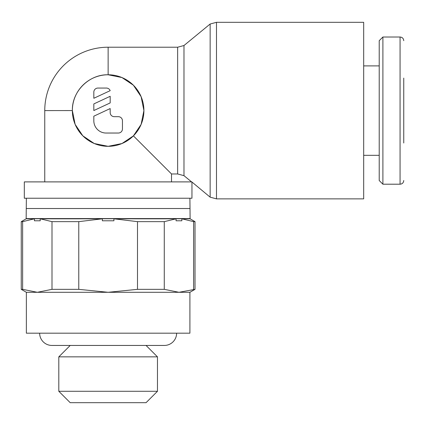 <?xml version="1.0" encoding="UTF-8"?>
<svg xmlns="http://www.w3.org/2000/svg" width="425" height="425" viewBox="0 0 425 425"><rect width="100%" height="100%" fill="white"/><g stroke="black" fill="none" stroke-linecap="round" stroke-linejoin="round"><path stroke-width="0.64" d="M72.362 110.548A35.774 35.774 0 0 1 108.136 74.773A35.774 35.774 0 0 1 143.91 110.548A35.774 35.774 0 0 1 108.136 146.322A35.774 35.774 0 0 1 72.362 110.548C71.857 91.449 89.037 74.269 108.136 74.773L108.136 47.212L177.645 47.212L183.982 45.518L210.147 24.013L216.484 22.312L363.683 22.312L363.683 198.863L216.484 198.863L210.147 197.168L191.792 181.895M210.147 24.013L210.147 197.168M183.982 45.518L183.982 175.663L177.645 173.963L171.509 173.963L133.413 135.867L121.959 143.544L108.136 146.322L94.27 143.528L82.801 135.809L75.135 124.371L72.362 110.569L44.758 110.59L44.758 181.895M108.136 74.773L121.948 77.547L133.397 85.213L141.121 96.693L143.91 110.569L141.116 124.408L133.413 135.867M403.75 78.094L403.75 143.002M382.898 37.012L400.068 37.012L400.068 184.206L382.898 184.206L379.217 180.524L379.217 40.694L382.898 37.012L382.898 184.206M363.683 65.891L379.217 65.891M379.217 155.327L363.683 155.327M26.361 198.231L26.159 218.737L190.113 218.737L189.911 198.262M26.159 218.811L34.425 218.811L34.425 220.782L40.21 220.782L40.21 218.811L102.351 218.811L102.351 220.782L113.921 220.782L113.921 218.811L176.062 218.811L176.062 220.782L181.847 220.782L181.847 218.811L190.097 218.801L195.022 221.643L195.022 289.34L178.952 292.294L189.911 292.294L195.022 289.34M26.175 218.801L21.25 221.643L21.25 289.34L26.361 292.294L178.952 292.294L164.273 289.34L164.273 221.643L176.062 218.811M58.804 391.282L157.468 391.282L146.057 402.688L70.21 402.688L58.804 391.282L58.804 356.851L70.21 345.445M58.804 356.851L157.468 356.851L157.468 391.282M146.057 345.445L157.468 356.851M189.911 292.294L189.911 333.179L26.361 333.179L26.361 292.294M39.647 333.179A12.267 12.267 0 0 0 51.914 345.445L164.353 345.445A12.267 12.267 0 0 0 176.619 333.179M191.569 181.895L183.982 175.663M191.797 181.895L24.315 181.895L24.315 198.231L191.957 198.231L191.957 182.213M171.509 181.895L171.509 173.963M93.824 92.151A4.091 4.091 0 0 1 97.915 88.06L106.091 88.06A4.091 4.091 0 0 1 110.181 90.658L93.824 98.281L93.824 92.151M118.357 116.678A4.091 4.091 0 0 1 122.448 120.769L122.448 128.945A4.091 4.091 0 0 1 118.357 133.036L106.091 133.036A12.267 12.267 0 0 1 93.824 120.769L93.824 116.19L110.181 108.561L110.181 112.593A4.091 4.091 0 0 0 114.267 116.678L118.357 116.678M110.181 96.294L110.181 102.919L93.824 110.548L93.824 103.923L110.181 96.294M181.847 218.811L193.635 221.643L195.022 221.643M193.635 221.643L193.635 289.34M113.921 218.811L137.493 221.643L164.273 221.643M137.493 221.643L137.493 289.34L108.136 292.294L78.774 289.34L78.774 221.643L102.351 218.811M40.21 218.811L51.999 221.643L78.774 221.643M51.999 221.643L51.999 289.34L37.315 292.294L22.637 289.34L22.637 221.643L34.425 218.811M22.637 289.34L21.25 289.34M164.273 289.34L137.493 289.34M78.774 289.34L51.999 289.34M21.25 221.643L22.637 221.643M216.484 22.312L216.484 198.863M177.645 47.212L177.645 173.963M26.318 218.572L189.948 218.572M26.318 208.516L189.948 208.516M400.068 184.206C402.284 184.009 403.511 182.782 403.75 180.524M108.136 47.212A63.373 63.373 0 0 0 44.758 110.59M400.068 37.012C402.284 37.209 403.511 38.436 403.75 40.694"/></g></svg>
